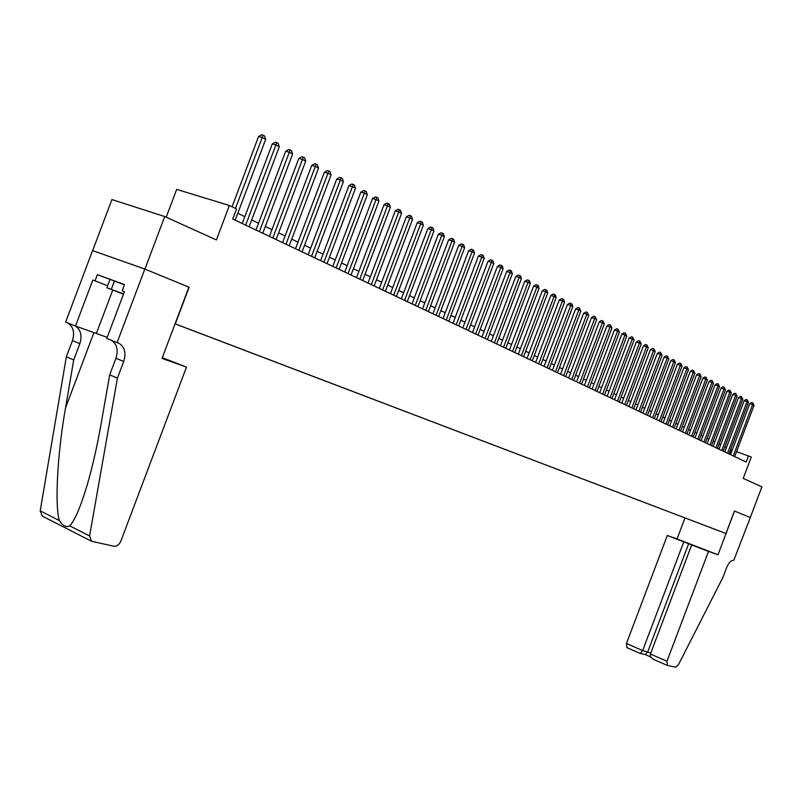 <?xml version="1.0" encoding="UTF-8"?>
<svg xmlns="http://www.w3.org/2000/svg" width="802" height="802" viewBox="0 0 802 802"><rect width="100%" height="100%" fill="white"/><g stroke="black" fill="none" stroke-linecap="round" stroke-linejoin="round"><path stroke-width="1.2" d="M718.552 530.703L710.913 527.826L718.552 530.703M175.047 323.858L725.94 533.5L175.067 323.808M92.651 250.635L111.909 199.548L164.721 216.55L216.38 239.928L229.372 205.492L176.691 189.382L166.194 217.212M734.532 511.044L717.99 554.773L708.507 551.425L666.963 661.249L667.364 665.429L675.615 667.204L678.432 664.738L722.903 577.46L726.632 567.605C728.858 562.453 731.234 560.037 733.78 560.347L750.321 517.531L734.452 511.014L750.291 517.521L761.9 486.844L743.213 478.393L751.284 457.07L736.547 451.636M188.901 287.146L144.911 269.081L164.721 216.55M229.372 205.492L236.54 208.951L232.74 219.026L746.131 462.022L748.507 455.736M189.122 287.226L175.297 323.888M734.452 511.014L725.94 533.5M732.206 450.153L730.632 449.511M726.462 447.506L724.878 446.744M720.677 444.729L719.043 443.947M714.813 441.922L713.128 441.12M708.868 439.075L707.133 438.243M702.843 436.188L701.068 435.336M696.737 433.26L694.903 432.378M690.542 430.293L688.667 429.391M684.266 427.286L682.332 426.353M677.901 424.238L675.916 423.286M671.454 421.14L669.409 420.168M664.908 418.002L662.813 417M658.272 414.824L656.116 413.792M651.545 411.596L649.329 410.534M644.718 408.328L642.442 407.236M637.791 405.01L635.445 403.887M630.763 401.642L628.357 400.489M623.635 398.223L621.159 397.04M616.397 394.754L613.851 393.531M609.059 391.236L606.442 389.983M601.6 387.667L598.914 386.374M594.031 384.038L591.274 382.714M586.352 380.348L583.515 378.995M578.553 376.609L575.635 375.216M570.623 372.82L567.636 371.386M562.583 368.96L559.505 367.486M554.413 365.04L551.245 363.527M546.102 361.06L542.854 359.507M537.671 357.02L534.332 355.426M529.099 352.91L525.671 351.266M520.388 348.74L516.869 347.045M511.536 344.499L507.917 342.765M502.533 340.178L498.814 338.404M493.38 335.797L489.561 333.963M484.077 331.336L480.157 329.452M474.624 326.805L470.584 324.87M465 322.193L460.849 320.198M455.205 317.502L450.945 315.457M445.25 312.73L440.869 310.625M435.115 307.868L430.614 305.712M424.799 302.925L420.178 300.71M414.303 297.893L409.551 295.617M403.617 292.77L398.734 290.424M392.739 287.557L387.707 285.151M381.652 282.244L376.489 279.768M370.374 276.84L365.06 274.294M358.875 271.327L353.411 268.71M347.156 265.713L341.542 263.016M335.226 259.988L329.442 257.221M323.056 254.164L317.111 251.307M310.655 248.219L304.539 245.282M298.003 242.154L291.717 239.136M285.111 235.968L278.635 232.871M271.958 229.673L265.292 226.475M258.535 223.237L251.678 219.948M244.841 216.67L237.783 213.292M729.76 454.273L731.414 449.882M235.467 208.43L262.234 137.473L265.683 139.347L235.186 220.179M232.069 206.796L258.585 136.5L262.234 137.473L263.146 135.157L264.53 135.909L265.683 139.347M258.585 136.5L261.693 134.776L263.146 135.157M123.578 293.953L115.408 290.996L123.508 294.144M124.42 291.717L122.145 290.835L124.51 284.58L97.363 274.665L124.44 284.77M123.478 294.204L106.866 287.778L123.598 293.903M109.944 279.607L106.866 287.778M114.435 281.001L111.318 289.271M186.505 367.085L120.811 541.23C119.167 544.809 116.861 546.473 113.914 546.232L91.608 541.3L89.583 535.957L117.423 378.103L123.709 361.441C126.275 353.06 124.721 347.025 119.037 343.336L117.102 342.584L144.831 269.051L188.901 287.136L162.004 358.434L186.505 367.085L162.305 357.642M91.608 541.3L42.285 516.107L40.2 510.844L66.335 356.83L73.714 359.908L65.523 407.927C57.413 453.491 54.606 505.831 59.408 520.608C62.797 525.922 66.245 527.666 69.734 525.861C74.827 520.408 80.671 506.704 87.268 484.729C92.711 465.772 97.323 445.451 101.112 423.757L109.684 374.885L115.939 358.283C118.485 350.003 116.952 344.008 111.338 340.289M109.684 374.885L117.423 378.103M66.335 356.83L72.441 340.619C74.917 332.529 73.323 326.625 67.659 322.925M75.097 325.883C80.751 329.592 82.335 335.507 79.849 343.627L73.714 359.908M92.821 280.018L107.638 285.743L92.821 280.018L75.478 326.033L107.207 337.361M97.363 274.665L95.037 280.84M122.145 290.835L124.43 291.677L106.786 338.474L117.102 342.584M75.478 326.033L65.614 322.113L92.571 250.605L144.831 269.051M708.507 551.425L667.294 535.485L626.452 643.475L642.653 650.582L650.783 653.049M683.785 541.861L642.653 650.582L640.287 653.44L645.409 654.582L647.785 651.735L688.687 543.596M684.948 518.052L677.048 538.944L667.294 535.485M717.99 554.773L677.048 538.944M691.685 544.919L650.422 653.991L666.963 661.249M626.923 647.615L626.452 643.475M654.151 659.615L653.56 659.374C650.913 657.901 649.871 656.106 650.422 653.991M245.653 225.141L275.918 144.931L279.296 146.766L249.111 226.776M242.254 223.527L272.279 143.949L275.918 144.931L276.8 142.626L278.154 143.368L279.296 146.766M272.279 143.949L275.347 142.235L276.8 142.626M259.367 231.628L289.322 152.23L292.63 154.034L262.745 233.232M255.978 230.024L285.692 151.247L289.322 152.23L290.184 149.944L291.507 150.666L292.63 154.034M285.692 151.247L288.73 149.553L290.184 149.944M272.8 237.983L302.454 159.387L305.702 161.152L276.119 239.557M269.422 236.389L298.845 158.405L302.454 159.387L303.296 157.112L304.59 157.824L305.702 161.152M298.845 158.405L301.853 156.721L303.296 157.112M285.963 244.219L315.336 166.395L318.514 168.129L289.221 245.763M282.605 242.625L311.737 165.412L315.336 166.395L316.148 164.139L317.422 164.831L318.514 168.129M311.737 165.412L314.705 163.748L316.148 164.139M298.875 250.334L327.958 173.272L331.076 174.976L302.063 251.838M295.517 248.74L324.379 172.29L327.958 173.272L328.75 171.026L329.993 171.708L331.076 174.976M324.379 172.29L327.316 170.636L328.75 171.026M311.537 256.319L340.339 180.019L343.396 181.683L314.665 257.803M308.189 254.735L336.77 179.026L340.339 180.019L341.101 177.783L342.324 178.455L343.396 181.683M336.77 179.026L339.677 177.392L341.101 177.783M323.948 262.194L352.479 186.625L355.476 188.259L327.015 263.647M320.62 260.62L348.92 185.633L352.479 186.625L353.221 184.41L354.414 185.061L355.476 188.259M348.92 185.633L351.797 184.019L353.221 184.41M336.128 267.958L364.379 193.112L367.326 194.716L339.136 269.382M332.81 266.394L360.84 192.119L364.379 193.112L365.1 190.906L366.283 191.548L367.326 194.716M360.84 192.119L363.687 190.515L365.1 190.906M348.078 273.622L376.068 199.477L378.955 201.051L351.025 275.016M344.77 272.048L372.539 198.485L376.068 199.477L376.77 197.282L377.922 197.914L378.955 201.051M372.539 198.485L375.356 196.891L376.77 197.282M359.807 279.166L387.526 205.723L390.363 207.267L362.694 280.54M356.499 277.602L384.018 204.731L387.526 205.723L388.208 203.548L389.341 204.159L390.363 207.267M384.018 204.731L386.805 203.147L388.208 203.548M371.306 284.61L398.784 211.848L401.561 213.362L374.153 285.963M368.018 283.056L395.276 210.856L398.784 211.848L399.446 209.683L400.549 210.294L401.561 213.362M395.276 210.856L398.043 209.292L399.446 209.683M382.604 289.963L409.822 217.863L412.549 219.357L385.391 291.276M379.326 288.409L406.343 216.871L409.822 217.863L410.464 215.718L411.556 216.309L412.549 219.357M406.343 216.871L409.07 215.317L410.464 215.718M393.692 295.206L420.669 223.778L423.346 225.232L396.439 296.509M390.434 293.662L417.2 222.776L420.669 223.778L421.291 221.633L422.363 222.214L423.346 225.232M417.2 222.776L419.907 221.232L421.291 221.633M404.579 300.359L431.316 229.572L433.942 231.006L407.276 301.642M401.331 298.825L427.857 228.58L431.316 229.572L431.917 227.447L432.97 228.019L433.942 231.006M427.857 228.58L430.534 227.046L431.917 227.447M415.276 305.422L441.772 235.267L444.358 236.68L417.922 306.675M412.038 303.888L438.333 234.274L441.772 235.267L442.363 233.151L443.396 233.723L444.358 236.68M438.333 234.274L440.98 232.76L442.363 233.151M425.782 310.394L452.047 240.861L454.584 242.244L428.378 311.627M422.554 308.87L448.619 239.868L452.047 240.861L452.619 238.765L453.631 239.317L454.584 242.244M448.619 239.868L451.245 238.364L452.619 238.765M436.108 315.286L462.132 246.364L464.629 247.718L438.654 316.489M432.89 313.762L458.724 245.362L462.132 246.364L462.694 244.269L463.686 244.81L464.629 247.718M458.724 245.362L461.32 243.868L462.694 244.269M446.243 320.078L472.047 251.758L474.503 253.101L448.749 321.271M443.045 318.564L468.649 250.765L472.047 251.758L472.589 249.683L473.571 250.214L474.503 253.101M468.649 250.765L471.225 249.282L472.589 249.683M456.208 324.8L481.791 257.071L484.207 258.384L458.674 325.963M453.02 323.286L478.413 256.069L481.791 257.071L482.323 255.006L483.285 255.527L484.207 258.384M478.413 256.069L480.969 254.605L482.323 255.006M466.002 329.432L491.375 262.284L493.741 263.577L468.428 330.584M462.824 327.928L487.997 261.292L491.375 262.284L491.877 260.229L492.829 260.75L493.741 263.577M487.997 261.292L490.533 259.838L491.877 260.229M475.636 333.993L500.789 267.417L503.115 268.68L478.012 335.116M472.468 332.499L497.43 266.424L500.789 267.417L501.28 265.372L502.212 265.883L503.115 268.68M497.43 266.424L499.937 264.971L501.28 265.372M485.1 338.474L510.042 272.459L512.328 273.703L487.446 339.587M481.952 336.98L506.704 271.467L510.042 272.459L510.523 270.424L511.435 270.926L512.328 273.703M506.704 271.467L509.19 270.023L510.523 270.424M494.413 342.885L519.145 277.412L521.39 278.635L496.709 343.968M491.275 341.391L515.816 276.419L519.145 277.412L519.606 275.397L520.508 275.888L521.39 278.635M515.816 276.419L518.282 274.996L519.606 275.397M503.566 347.216L528.097 282.284L530.312 283.497L505.831 348.289M500.438 345.732L524.779 281.302L528.097 282.284L528.548 280.279L529.43 280.76L530.312 283.497M524.779 281.302L527.225 279.888L528.548 280.279M512.568 351.476L536.899 287.086L539.074 288.269L514.794 352.529M509.45 350.003L533.601 286.093L536.899 287.086L537.34 285.091L538.212 285.562L539.074 288.269M533.601 286.093L536.017 284.69L537.34 285.091M521.43 355.667L545.561 291.798L547.706 292.971L523.616 356.71M518.323 354.203L542.272 290.815L545.561 291.798L545.992 289.813L546.844 290.284L547.706 292.971M542.272 290.815L544.678 289.422L545.992 289.813M530.142 359.797L554.082 296.439L556.187 297.592L532.297 360.81M527.054 358.334L550.814 295.457L554.082 296.439L554.493 294.464L555.335 294.925L556.187 297.592M550.814 295.457L553.19 294.073L554.493 294.464M538.713 363.847L562.463 301.011L564.538 302.143L540.839 364.86M535.636 362.394L559.205 300.028L562.463 301.011L562.864 299.046L563.696 299.497L564.538 302.143M559.205 300.028L561.57 298.655L562.864 299.046M547.154 367.847L570.713 305.502L572.758 306.615L549.24 368.83M544.087 366.394L567.475 304.519L570.713 305.502L571.104 303.547L571.926 303.998L572.758 306.615M567.475 304.519L569.811 303.156L571.104 303.547M555.455 371.777L578.833 309.923L580.848 311.026L557.51 372.75M552.408 370.334L575.605 308.94L578.833 309.923L579.214 307.988L580.848 311.026M575.605 308.94L577.921 307.597L579.214 307.988M563.636 375.647L586.823 314.284L588.808 315.356L565.661 376.609M560.598 374.213L583.615 313.301L586.823 314.284L587.194 312.349L588.808 315.356M583.615 313.301L585.911 311.958L587.194 312.349M571.686 379.456L594.693 318.564L596.648 319.627L573.681 380.399M568.658 378.023L591.505 317.592L594.693 318.564L595.054 316.65L596.648 319.627M591.505 317.592L593.781 316.259L595.054 316.65M579.605 383.206L602.442 322.785L604.367 323.838L581.57 384.138M576.598 381.782L599.264 321.813L602.442 322.785L602.793 320.88L604.367 323.838M599.264 321.813L601.52 320.489L602.793 320.88M587.415 386.905L610.071 326.945L611.966 327.968L589.34 387.817M584.407 385.481L606.903 325.973L610.071 326.945L610.412 325.051L611.966 327.968M606.903 325.973L609.149 324.66L610.412 325.051M595.094 390.534L617.59 331.036L619.445 332.048L596.999 391.436M592.107 389.12L614.432 330.063L617.59 331.036L617.921 329.151L619.445 332.048M614.432 330.063L616.658 328.76L617.921 329.151M602.663 394.123L624.989 335.066L626.823 336.068L604.538 395.005M599.696 392.709L621.851 334.093L624.989 335.066L625.309 333.191L626.823 336.068M621.851 334.093L624.056 332.8L625.309 333.191M610.121 397.652L632.277 339.035L634.081 340.018L611.966 398.524M607.164 396.248L629.149 338.073L632.277 339.035L632.588 337.171L634.081 340.018M629.149 338.073L631.344 336.79L632.588 337.171M617.47 401.13L639.465 342.955L641.239 343.918L619.284 401.992M614.522 399.727L636.347 341.983L639.465 342.955L639.765 341.091L641.239 343.918M636.347 341.983L638.522 340.71L639.765 341.091M624.708 404.549L646.542 346.805L648.287 347.757L626.502 405.401M621.771 403.165L643.435 345.842L646.542 346.805L646.833 344.96L648.287 347.757M643.435 345.842L645.59 344.569L646.833 344.96M631.836 407.927L653.51 350.604L655.234 351.547L633.6 408.759M628.908 406.544L650.422 349.642L653.51 350.604L653.8 348.77L655.234 351.547M650.422 349.642L652.557 348.379L653.8 348.77M638.863 411.256L660.387 354.344L662.081 355.276L640.608 412.078M635.956 409.872L657.309 353.381L660.387 354.344L660.658 352.519L662.081 355.276M657.309 353.381L659.434 352.138L660.658 352.519M645.79 414.534L667.154 358.033L668.838 358.945L647.505 415.346M642.893 413.16L664.096 357.08L667.154 358.033L667.424 356.218L668.838 358.945M664.096 357.08L666.201 355.837L667.424 356.218M652.617 417.762L673.83 361.672L675.484 362.574L654.312 418.564M649.73 416.398L670.783 360.72L673.83 361.672L674.091 359.867L675.484 362.574M670.783 360.72L672.878 359.486L674.091 359.867M659.354 420.95L680.407 365.261L682.041 366.143L661.018 421.742M656.477 419.586L677.379 364.298L680.407 365.261L680.667 363.456L682.041 366.143M677.379 364.298L679.454 363.075L680.667 363.456M665.991 424.088L686.903 368.79L688.507 369.662L667.635 424.87M663.124 422.734L683.885 367.837L686.903 368.79L687.144 367.005L688.507 369.662M683.885 367.837L685.941 366.624L687.144 367.005M672.527 427.185L693.299 372.278L694.883 373.141L674.151 427.957M669.68 425.842L690.291 371.326L693.299 372.278L693.529 370.494L694.883 373.141M690.291 371.326L692.337 370.113L693.529 370.494M678.983 430.243L699.605 375.707L701.169 376.559L680.577 430.995M676.136 428.9L696.617 374.765L699.605 375.707L699.835 373.943L701.169 376.559M696.617 374.765L698.642 373.562L699.835 373.943M685.349 433.25L705.83 379.095L707.364 379.937L686.923 434.002M682.512 431.917L702.853 378.153L705.83 379.095L706.051 377.341L707.364 379.937M702.853 378.153L704.858 376.96L706.051 377.341M691.625 436.228L711.965 382.444L713.479 383.266L693.179 436.96M688.808 434.895L708.998 381.501L711.965 382.444L712.176 380.689L713.479 383.266M708.998 381.501L710.993 380.318L712.176 380.689M697.81 439.155L718.011 385.742L719.514 386.554L699.344 439.877M695.003 437.832L715.063 384.8L718.011 385.742L718.221 383.998L719.514 386.554M715.063 384.8L717.038 383.617L718.221 383.998M703.915 442.042L723.985 388.99L725.469 389.792L705.429 442.764M701.118 440.719L721.048 388.058L723.985 388.99L724.186 387.256L725.469 389.792M721.048 388.058L723.013 386.885L724.186 387.256M709.94 444.899L729.87 392.198L731.334 392.99L711.434 445.601M707.163 443.576L726.943 391.266L729.87 392.198L730.071 390.474L731.334 392.99M726.943 391.266L728.898 390.103L730.071 390.474M715.885 447.706L735.685 395.366L737.128 396.148L717.359 448.408M713.118 446.403L732.767 394.434L735.685 395.366L735.875 393.652L737.128 396.148M732.767 394.434L734.712 393.281L735.875 393.652M721.75 450.483L741.419 398.484L742.842 399.266L723.203 451.175M718.993 449.18L738.522 397.561L741.419 398.484L741.599 396.779L742.842 399.266M738.522 397.561L740.447 396.409L741.599 396.779M727.534 453.23L747.083 401.571L748.487 402.333L728.968 453.902M724.787 451.927L744.186 400.639L747.083 401.571L747.253 399.867L748.487 402.333M744.186 400.639L746.101 399.506L747.253 399.867M733.249 455.927L752.667 404.609L754.05 405.361L734.662 456.599M730.512 454.634L749.79 403.687L752.667 404.609L752.837 402.925L754.05 405.361M749.79 403.687L751.685 402.554L752.837 402.925M115.939 358.283L123.709 361.441M79.849 343.627L72.441 340.619M40.2 510.844L59.408 520.608M69.734 525.861L89.583 535.957M65.523 407.927L93.934 332.569M112.751 290.053L96.39 333.442M117.353 342.665L119.037 343.336M667.154 665.359L653.56 659.374M645.129 654.532L650.833 657.038M640.006 653.399L626.713 647.545"/></g></svg>
